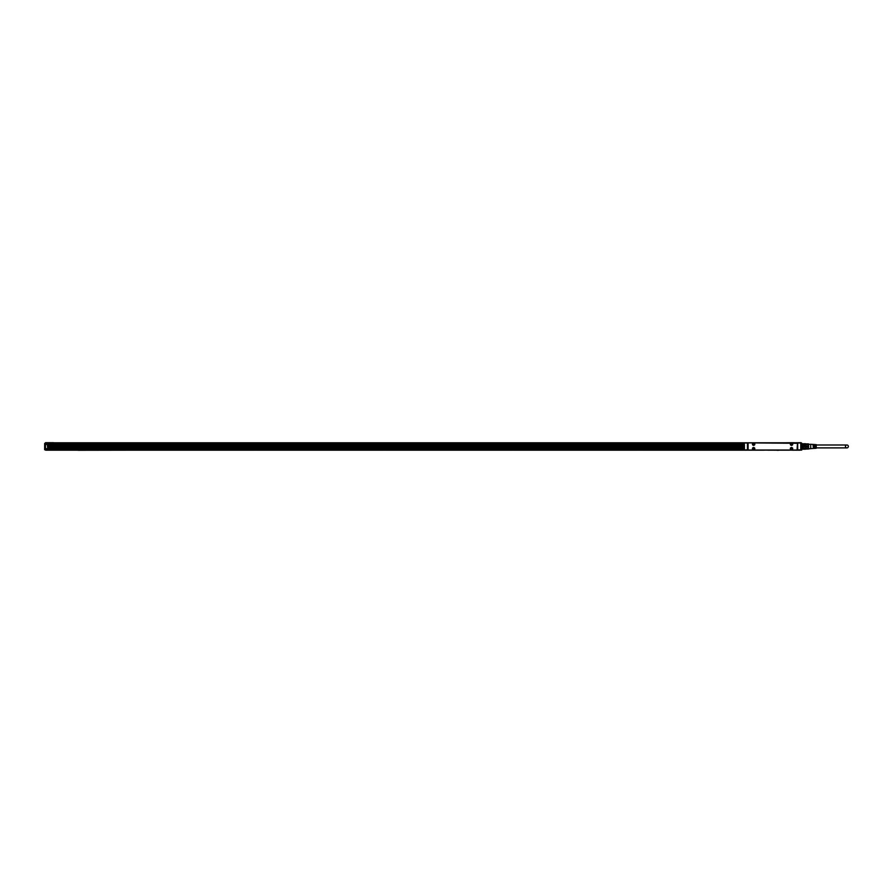 <?xml version="1.0" encoding="UTF-8"?>
<svg xmlns="http://www.w3.org/2000/svg" width="893" height="893" viewBox="0 0 893 893"><rect width="100%" height="100%" fill="white"/><g stroke="black" fill="none" stroke-linecap="round" stroke-linejoin="round"><path stroke-width="1.34" d="M805.586 449L805.586 447.013L808.466 447.013L808.466 449L801.534 449.212L801.11 450.105L801.68 450.083M801.534 449.212L801.322 448.342L801.534 449.212L805.374 449.212L805.374 448.576L801.534 448.576M805.374 448.576L801.322 448.342M805.374 447.08L801.322 447.136L801.322 445.752L801.534 447.08L805.374 447.08L805.374 445.819L801.534 445.819M805.586 447.013L805.586 445.752L801.322 445.752M805.374 445.819L805.586 444.547L801.322 444.547L801.534 443.687L801.534 444.312L805.374 444.312L805.374 443.687L801.322 443.854M805.374 444.312L805.374 443.687M808.466 448.431L805.586 448.431M805.586 444.457L808.466 444.457L808.466 445.875L805.586 445.875M808.466 444.457L808.466 443.888L805.586 443.888M810.699 448.576L808.567 448.956L808.567 444.245M808.466 447.013L808.466 445.875M808.567 448.576L808.567 444.312L810.699 444.312M810.699 445.361L810.699 448.699L810.699 445.361M814.014 445.518L814.449 444.569L814.449 448.319L814.014 445.518M814.952 445.54L815.387 444.636L815.387 448.264L814.952 445.54M811.123 448.576L816.235 448.253L816.235 444.636L811.123 444.312M813.088 445.484L813.512 444.513L813.512 448.386L813.088 445.484M816.235 447.895L846.899 447.895A1.451 1.451 0 0 1 845.459 446.444A1.451 1.451 0 0 1 846.899 444.993A1.451 1.451 0 0 1 848.35 446.444A1.451 1.451 0 0 1 846.899 447.895M816.235 444.993L846.899 444.993M797.471 444.77L797.471 448.13M797.706 442.783L747.441 442.783L747.675 448.13M747.653 442.995L744.36 442.816L744.461 450.105L797.706 450.105L797.494 442.995M790.986 449.759L790.986 449.759A1.194 1.194 0 0 0 792.582 449.279A1.194 1.194 0 0 0 792.102 447.661A1.194 1.194 0 0 0 790.484 448.13A1.194 1.194 0 0 0 790.964 449.748M790.986 443.129L790.986 443.129A1.194 1.194 0 0 0 790.484 444.759A1.194 1.194 0 0 0 792.102 445.239A1.194 1.194 0 0 0 792.582 443.62A1.194 1.194 0 0 0 790.964 443.14M800.686 442.995L797.706 442.995L797.706 450.105L800.798 450.083L800.798 442.816M785.572 450.105L45.71 450.195L45.71 448.833M786.845 450.105L785.572 450.195M786.845 450.195L794.089 450.105M800.898 446.187L800.686 442.783M801.97 443.441L801.11 442.694L794.089 442.783M794.089 442.694L792.805 442.783M785.572 442.783L792.805 442.694M761.718 442.783L770.235 442.783M748.111 450.027L797.047 450.027L797.471 443.296L748.111 442.872L748.111 450.027M800.898 446.701L800.898 449.893M744.249 444.948L744.249 442.995M744.249 449.57L744.249 447.94L47.63 448.096M744.249 443.955L744.249 444.535L47.63 444.535L47.575 448.766L45.498 448.833M754.194 447.661A1.194 1.194 0 0 0 752.576 448.13A1.194 1.194 0 0 0 753.045 449.748A1.194 1.194 0 0 0 754.663 449.279A1.194 1.194 0 0 0 754.194 447.661M754.194 445.239A1.194 1.194 0 0 0 754.663 443.62A1.194 1.194 0 0 0 753.045 443.14A1.194 1.194 0 0 0 752.576 444.759A1.194 1.194 0 0 0 754.194 445.239M754.596 448.174A1.105 1.105 0 0 0 753.089 447.728A1.105 1.105 0 0 0 752.654 449.235A1.105 1.105 0 0 0 754.15 449.681A1.105 1.105 0 0 0 754.596 448.174M792.504 448.174A1.105 1.105 0 0 0 790.997 447.728A1.105 1.105 0 0 0 790.562 449.235A1.105 1.105 0 0 0 792.058 449.681A1.105 1.105 0 0 0 792.504 448.174M752.654 444.725A1.105 1.105 0 0 0 754.15 445.161A1.105 1.105 0 0 0 754.596 443.654A1.105 1.105 0 0 0 753.089 443.218A1.105 1.105 0 0 0 752.654 444.725M790.562 444.725A1.105 1.105 0 0 0 792.058 445.161A1.105 1.105 0 0 0 792.504 443.654A1.105 1.105 0 0 0 790.997 443.218A1.105 1.105 0 0 0 790.562 444.725M753.324 448.621L754.172 448.788L753.536 449.257L753.324 448.621M791.231 448.621L792.08 448.788L791.444 449.257L791.231 448.621M753.324 444.1L754.172 444.279L753.536 444.747L753.324 444.1M791.231 444.1L792.08 444.279L791.444 444.747L791.231 444.1M800.016 450.195L791.745 450.195M46.704 450.195L45.71 450.195M77.378 450.195L52.397 450.195M128.492 450.195L77.87 450.284M128.905 450.195L256.28 450.195M256.682 450.195L384.057 450.195M81.062 450.284L77.87 450.195M787.905 450.195L769.23 450.195M744.249 449L45.71 449M47.63 448.319L744.249 448.319L47.63 448.319M384.47 450.195L385.486 450.195M385.888 450.195L511.834 450.195M512.247 450.195L513.263 450.195M513.665 450.195L639.622 450.195M640.024 450.195L641.04 450.195M641.453 450.195L764.062 450.195M767.891 450.195L768.828 450.195M45.498 449.893L44.65 449.681L44.65 443.464L45.498 443.04L45.498 450.105L44.65 449.681L45.498 443.252M801.11 449.134L801.11 449.893M80.002 450.284L78.729 450.306M778.54 450.284L777.256 450.306M45.498 444.312L47.418 444.312M53.591 442.694L45.498 442.694M801.97 443.687L801.11 443.04M744.249 444.747L47.63 444.747M744.249 446.779L47.63 446.779L744.249 446.757M744.249 446.422L47.63 446.422M47.63 446.087L744.249 446.087M47.63 446.065L744.249 446.065L47.63 446.031M47.575 444.379L47.575 448.766L45.498 448.621M744.249 443.977L45.71 444.312M45.71 443.977L45.71 442.783L747.441 442.783M801.97 443.464L801.534 443.04L801.534 443.687M543.848 442.783L551.941 442.783M294.679 442.783L302.772 442.783M800.686 449.893L797.494 449.893M744.461 449.893L747.441 449.893L747.441 442.995L744.461 442.995M744.249 449.849L45.71 449.849M744.249 449.346L45.71 449.346M47.63 447.393L744.249 447.393M47.63 448.621L47.418 444.535L45.498 444.535M744.249 445.451L47.63 445.451M744.249 445.73L47.63 445.73L744.249 445.73M744.249 446.02L47.63 446.02M47.63 446.835L744.249 446.835L47.63 446.813M47.63 447.114L744.249 447.114L47.63 447.114M744.249 446.578L47.63 446.578M744.249 446.489L47.63 446.489M47.63 446.355L744.249 446.355M47.63 446.266L744.249 446.266M744.249 443.631L45.71 443.631M744.249 443.129L45.71 443.129"/></g></svg>
